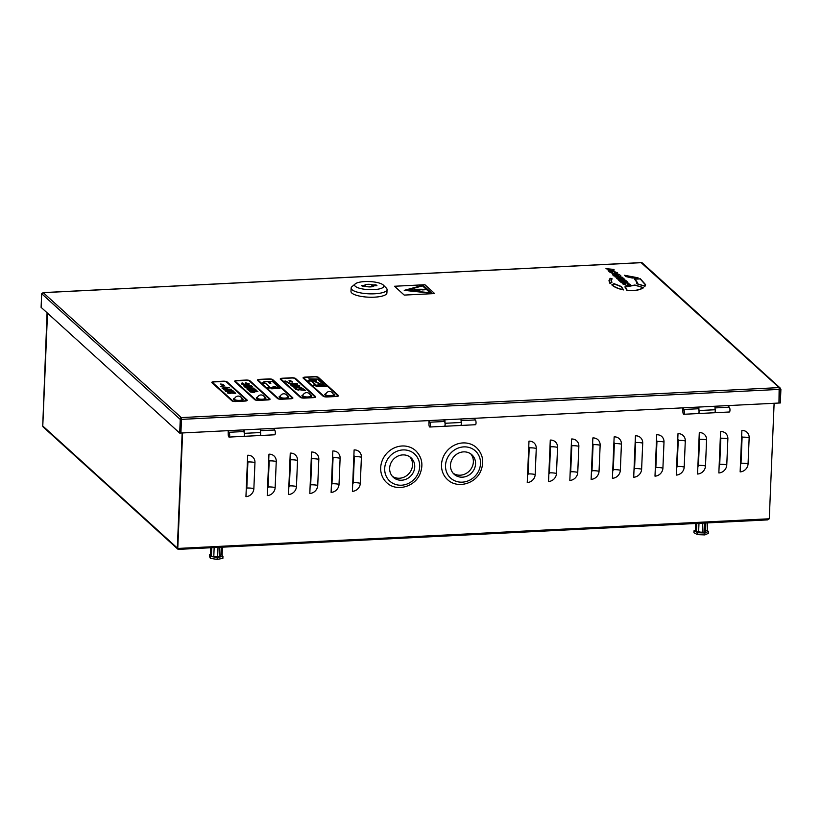 <?xml version="1.0" encoding="UTF-8"?>
<svg xmlns="http://www.w3.org/2000/svg" width="822" height="822" viewBox="0 0 822 822"><rect width="100%" height="100%" fill="white"/><g stroke="black" fill="none" stroke-linecap="round" stroke-linejoin="round"><path stroke-width="1.23" d="M431.55 292.961L430.995 293.156L431.519 292.889L423.474 285.604L422.128 285.47L404.249 290.351L430.584 293.146L404.249 290.351M326.005 393.707A4.788 1.325 2.4 0 0 324.741 394.539A4.788 1.325 2.4 0 0 330.989 396.07A4.788 1.325 2.4 0 0 334.318 394.94A4.788 1.325 2.4 0 0 333.136 394.005M303.195 394.858A4.788 1.325 2.4 0 0 301.931 395.69A4.788 1.325 2.4 0 0 308.178 397.211A4.788 1.325 2.4 0 0 311.517 396.091A4.788 1.325 2.4 0 0 310.326 395.156M280.384 395.999A4.788 1.325 2.4 0 0 279.12 396.831A4.788 1.325 2.4 0 0 285.378 398.351A4.788 1.325 2.4 0 0 288.707 397.232A4.788 1.325 2.4 0 0 287.525 396.296M257.574 397.139A4.788 1.325 2.4 0 0 256.32 397.971A4.788 1.325 2.4 0 0 262.567 399.502A4.788 1.325 2.4 0 0 265.896 398.372A4.788 1.325 2.4 0 0 264.715 397.437M234.763 398.28A4.788 1.325 2.4 0 0 233.51 399.122A4.788 1.325 2.4 0 0 239.757 400.643A4.788 1.325 2.4 0 0 243.086 399.523A4.788 1.325 2.4 0 0 241.904 398.588M698.515 408.74L698.258 408.75A2.394 0.73 87.1 0 1 698.258 408.75A2.394 0.73 87.1 0 1 698.474 408.842A2.394 0.73 87.1 0 1 698.515 408.894A8.59 2.61 87.1 0 1 698.484 407.075M698.875 407.054A7.316 2.219 -92.9 0 0 699.049 410.538A2.394 0.73 87.1 0 1 698.495 413.538A2.394 0.73 87.1 0 1 698.453 413.538M714.4 412.644A2.394 0.73 -92.9 0 0 714.616 412.736A2.394 0.73 -92.9 0 0 715.171 409.736A7.316 2.219 87.1 0 1 714.996 406.243M243.559 431.56A2.394 0.73 87.1 0 1 243.6 431.55A2.394 0.73 87.1 0 1 243.815 431.642A2.394 0.73 87.1 0 1 243.857 431.694A8.59 2.61 87.1 0 1 243.826 429.875M444.568 421.47L444.312 421.491A2.394 0.73 87.1 0 1 444.312 421.491A2.394 0.73 87.1 0 1 444.527 421.583A2.394 0.73 87.1 0 1 444.579 421.624A8.59 2.61 87.1 0 1 444.538 419.806M313.274 385.066L317.251 386.515L326.334 386.607L317.251 386.515L316.275 385.631L313.994 385.744L313.274 385.066L315.556 384.953L311.178 380.997L308.897 381.11L308.168 380.452L310.449 380.319L308.784 378.839L317.837 379.024L325.296 386.114M310.428 380.319L309.473 379.456M303.852 377.873A2.394 0.668 2.4 0 1 305.517 377.308L314.641 376.856A2.394 0.668 2.4 0 1 317.652 377.401L337.595 395.485L317.652 377.411A2.394 0.668 2.4 0 0 314.641 376.866L305.517 377.329A2.394 0.668 2.4 0 0 303.852 377.884A2.394 0.668 2.4 0 0 303.965 378.089L323.909 396.173A2.394 0.668 2.4 0 0 326.92 396.718L336.044 396.266A2.394 0.668 -177.6 0 0 337.708 395.701A2.394 0.668 -177.6 0 0 337.595 395.505A2.394 0.668 -177.6 0 1 337.708 395.701M292.108 384.573L289.262 383.689L285.419 381.028L290.289 383.299L297.266 383.658L297.749 384.11L293.608 384.85M299.825 386.001L297.43 386.648L301.571 387.47L300.811 388.22L301.715 387.727M297.677 389.145L305.661 390.481L296.968 389.464M296.968 389.443L297.677 389.135L296.968 389.443L298.766 390.111L295.53 389.217L301.592 388.991L298.139 387.378L295.129 387.799L296.619 388.426L293.865 387.861L297.389 387.028L291.995 386.165L293.762 385.323L291.05 385.302L290.556 384.86L292.129 384.562L288.769 383.227M297.369 387.028L293.32 386.617L291.995 386.155L292.221 385.61L291.995 386.165L292.221 385.61M293.731 385.333L290.556 384.84M289.272 383.247L284.751 381.12M292.745 382.086L290.31 381.737L289.046 380.596L290.32 380.524L292.745 382.066L290.31 381.727L290.176 380.976L290.31 381.737L290.176 380.976M294.841 378.562L314.785 396.646A2.394 0.668 -177.6 0 1 314.898 396.851A2.394 0.668 -177.6 0 1 313.233 397.406L304.109 397.869A2.394 0.668 2.4 0 1 301.099 397.314L281.155 379.23A2.394 0.668 2.4 0 1 281.042 379.014A2.394 0.668 2.4 0 1 282.706 378.459L291.831 378.007A2.394 0.668 2.4 0 1 294.841 378.541L294.841 378.562A2.394 0.668 2.4 0 0 291.831 378.007L282.706 378.469A2.394 0.668 2.4 0 0 281.042 379.024M263.852 381.727L272.216 381.305L279.994 388.364L271.63 388.806L270.664 387.922L268.383 388.035L267.653 387.368L269.935 387.244L265.557 383.288L263.276 383.401L262.547 382.744L264.828 382.61L263.852 381.727L264.807 382.61M258.242 380.154A2.394 0.668 2.4 0 1 259.906 379.6L269.03 379.137A2.394 0.668 2.4 0 1 272.041 379.692L291.974 397.776L272.031 379.702A2.394 0.668 2.4 0 0 269.02 379.158L259.906 379.61A2.394 0.668 2.4 0 0 258.242 380.165A2.394 0.668 2.4 0 0 258.355 380.37L278.288 398.465A2.394 0.668 2.4 0 0 281.299 399.009L290.423 398.557A2.394 0.668 -177.6 0 0 292.087 397.992A2.394 0.668 -177.6 0 0 291.974 397.797A2.394 0.668 -177.6 0 1 292.087 397.992M249.056 383.607C249.549 384.264 248.665 384.665 246.374 384.799L241.339 383.977L241.452 383.278L242.613 382.97L243.374 383.381L242.634 383.936L245.799 384.367L247.915 383.864L245.706 382.785L249.251 383.956M249.056 383.586C249.559 384.254 248.665 384.655 246.374 384.778L241.339 383.956L241.452 383.278L241.339 383.977L241.452 383.268M252.498 386.73L244.894 387.111L243.692 385.847L248.439 385.045L250.987 385.497L252.498 386.73M254.09 388.179L247.391 389.371L246.898 388.929L251.912 388.046L245.12 387.306L254.09 388.179M251.84 388.056L245.614 387.758M254.573 390.008L253.69 389.186L255.149 389.114L256.741 390.563L248.295 390.193L249.621 389.392L254.594 390.008L253.69 389.186M257.892 391.611L252.477 391.878L254.296 392.371L249.826 391.58L257.43 391.18L252.549 391.889M235.431 381.305A2.394 0.668 2.4 0 1 237.096 380.74L246.22 380.298A2.394 0.668 2.4 0 1 249.23 380.833L269.164 398.917L249.23 380.843A2.394 0.668 2.4 0 0 246.22 380.298L237.096 380.761A2.394 0.668 2.4 0 0 235.431 381.316A2.394 0.668 2.4 0 0 235.544 381.521L255.478 399.605A2.394 0.668 2.4 0 0 258.488 400.15L267.612 399.698A2.394 0.668 -177.6 0 0 269.277 399.132A2.394 0.668 -177.6 0 0 269.164 398.937A2.394 0.668 -177.6 0 1 269.277 399.132M229.317 387.542L222.618 388.734L222.125 388.282L227.139 387.409L220.347 386.669L229.328 387.522L222.618 388.734M227.067 387.419L220.347 386.659M223.06 384.367L224.314 385.497L223.05 385.58L220.625 384.028L223.06 384.367L223.183 385.148M224.314 385.497L221.878 385.158L220.625 384.018M221.878 385.169L221.755 384.388L221.878 385.169M231.403 389.443L231.27 389.196C231.434 389.772 230.407 390.07 228.208 390.111L224.899 390.049L223.574 389.597L223.79 389.053L231.27 389.196C231.434 389.782 230.407 390.09 228.197 390.121L224.899 390.06L223.574 389.587L223.8 389.042M233.294 391.159L231.681 391.745L231.033 391.323L231.876 390.974L229.492 391.046M229.492 391.036L226.708 391.231L228.197 391.837L225.444 391.293L225.588 390.779L229.965 390.296L233.15 390.902L231.681 391.745L231.033 391.313L231.876 390.953L230.345 390.738M228.197 391.837L225.444 391.282L225.588 390.758M235.709 393.317L227.262 392.937L228.588 392.156L233.561 392.762L232.657 391.96L234.116 391.878L235.709 393.317L228.537 392.895M230.335 393.543L227.262 392.947M212.621 382.446A2.394 0.668 2.4 0 1 214.285 381.881L223.409 381.429A2.394 0.668 2.4 0 1 226.42 381.973L246.353 400.067L226.42 381.994A2.394 0.668 2.4 0 0 223.409 381.439L214.285 381.901A2.394 0.668 2.4 0 0 212.621 382.456A2.394 0.668 2.4 0 0 212.734 382.662L232.667 400.746A2.394 0.668 2.4 0 0 235.678 401.3L244.802 400.838A2.394 0.668 -177.6 0 0 246.466 400.283A2.394 0.668 -177.6 0 0 246.353 400.078A2.394 0.668 -177.6 0 1 246.466 400.283M338.5 395.742L338.5 395.752A3.196 0.884 -177.6 0 0 338.356 395.454L318.412 377.36A3.196 0.884 2.4 0 0 314.405 376.63L305.281 377.093A3.196 0.884 2.4 0 0 303.061 377.843A3.196 0.884 2.4 0 0 303.061 377.853A3.196 0.884 2.4 0 0 303.205 378.141L323.149 396.225A3.196 0.884 2.4 0 0 327.156 396.954L336.28 396.502A3.196 0.884 -177.6 0 0 338.5 395.752A3.196 0.884 -177.6 0 1 338.5 395.752A3.196 0.884 -177.6 0 1 336.28 396.481L327.156 396.954M300.338 397.375A3.196 0.884 2.4 0 0 304.346 398.105L313.47 397.643L304.346 398.084A3.196 0.884 2.4 0 1 300.338 397.355L280.394 379.281A3.196 0.884 2.4 0 1 280.251 378.993L280.251 378.993A3.196 0.884 2.4 0 0 280.394 379.271L300.338 397.355M315.689 396.892L315.689 396.892A3.196 0.884 -177.6 0 1 313.47 397.643L313.47 397.643A3.196 0.884 -177.6 0 0 315.699 396.882L315.689 396.892A3.196 0.884 -177.6 0 0 315.545 396.594L295.601 378.51A3.196 0.884 2.4 0 0 291.594 377.781L282.47 378.233A3.196 0.884 2.4 0 0 280.251 378.983L280.251 378.993M277.528 398.516A3.196 0.884 2.4 0 0 281.545 399.245L290.669 398.793L281.545 399.235A3.196 0.884 2.4 0 1 277.528 398.506L257.594 380.432L277.528 398.506M257.44 380.134A3.196 0.884 2.4 0 0 257.44 380.144A3.196 0.884 2.4 0 0 257.594 380.432L257.594 380.432A3.196 0.884 2.4 0 1 257.44 380.124L257.44 380.144A3.196 0.884 2.4 0 1 259.66 379.374L268.784 378.921A3.196 0.884 2.4 0 1 272.801 379.651L292.735 397.735A3.196 0.884 -177.6 0 1 292.889 398.023A3.196 0.884 -177.6 0 1 290.669 398.773L290.669 398.793A3.196 0.884 -177.6 0 0 292.889 398.043A3.196 0.884 -177.6 0 1 292.889 398.043L292.889 398.023M254.717 399.656A3.196 0.884 2.4 0 0 258.735 400.386L267.859 399.934A3.196 0.884 -177.6 0 0 270.078 399.184A3.196 0.884 -177.6 0 1 270.078 399.184A3.196 0.884 -177.6 0 1 267.859 399.913L258.735 400.376A3.196 0.884 2.4 0 1 254.717 399.646L234.784 381.572L254.717 399.646M270.078 399.163L270.078 399.184A3.196 0.884 -177.6 0 0 269.924 398.886L249.991 380.792A3.196 0.884 2.4 0 0 245.973 380.062L236.849 380.524A3.196 0.884 2.4 0 0 234.63 381.274A3.196 0.884 2.4 0 0 234.63 381.285A3.196 0.884 2.4 0 0 234.784 381.572L234.784 381.572A3.196 0.884 2.4 0 1 234.63 381.274L234.63 381.285M247.268 400.314A3.196 0.884 -177.6 0 1 245.048 401.064A3.196 0.884 -177.6 0 0 247.268 400.324L247.268 400.324A3.196 0.884 -177.6 0 0 247.114 400.026L227.18 381.942A3.196 0.884 2.4 0 0 223.163 381.203L214.039 381.665A3.196 0.884 2.4 0 0 211.819 382.415L211.819 382.425A3.196 0.884 2.4 0 0 211.973 382.713L231.907 400.807A3.196 0.884 2.4 0 0 235.924 401.537L245.048 401.074L235.924 401.537M611.815 284.854L611.815 284.874C614.157 287.094 618.052 288.769 623.518 289.919L621.37 286.529L613.993 283.631L611.815 284.854C614.157 287.073 618.052 288.758 623.518 289.899L623.518 289.919M624.874 286.909L626.939 290.402C634.152 291.111 639.711 290.207 643.626 287.69L634.892 285.018L624.874 286.909L626.939 290.423C634.152 291.101 639.711 290.187 643.626 287.669M609.924 272.329L613.736 273.788C615.308 273.829 615.606 273.479 614.63 272.719L614.332 271.877L615.154 272.103L616.099 273.695L617.486 272.842L613.644 271.291L612.102 271.671L612.976 273.233L611.249 271.486L609.924 272.329L613.736 273.808C615.308 273.849 615.606 273.49 614.63 272.74L614.332 271.897L616.099 273.695L617.486 272.832L617.815 273.315M615.185 273.449L614.332 271.897M612.924 275.041L613.942 275.976L619.151 276.593C620.877 276.49 621.35 276.171 620.589 275.637L619.572 274.712L614.353 274.096C612.637 274.199 612.154 274.517 612.924 275.041L613.942 275.987L619.151 276.603C620.867 276.5 621.35 276.182 620.589 275.658M394.498 286.251L404.229 295.088L434.643 293.567L424.912 284.731L394.498 286.251L404.229 295.088L434.643 293.557M622.624 283.857L626.446 285.316C628.018 285.357 628.316 285.008 627.33 284.248L627.042 283.405L627.854 283.631L628.809 285.224L630.197 284.371L626.343 282.819L624.812 283.2L625.676 284.761L623.949 283.015L622.624 283.857L626.446 285.337C628.018 285.378 628.316 285.018 627.33 284.268L627.042 283.426L627.854 283.641L628.809 285.224M627.895 284.977L627.042 283.426M630.525 284.823L630.197 284.361L628.809 285.203M608.958 280.713L610.006 283.611L611.938 282.326L611.352 280.487L612.113 278.781L610.119 278.278L608.958 280.713L610.006 283.59L611.938 282.326M634.512 279.1L636.937 282.357L636.464 283.652L644.993 286.292L645.568 284.607L640.348 278.802L634.512 279.1L636.937 282.347M632.272 278.021L638.057 277.795L624.443 275.257L625.871 276.562L632.272 278.021L638.057 277.795M621.411 282.706L627.916 282.378L625.604 280.261L624.042 280.343L625.706 281.864L624.679 281.915L623.127 280.508L621.781 280.569L623.312 281.977L622.285 282.028L620.651 280.549L619.141 280.621L621.411 282.706L627.926 282.357M615.123 276.973L620.97 277.702L616.716 278.422L617.312 278.977L622.624 279.203L618.288 279.85L618.915 280.436L624.741 279.49L624.011 278.812L619.223 278.586L623.035 277.939L622.305 277.261L615.123 276.973L620.918 277.713M616.716 278.422L622.573 279.213M619.274 278.586L623.035 277.939M608.136 270.633L608.907 271.332L614.26 269.976L613.623 269.39L605.958 268.671L610.068 269.883L608.136 270.633L608.907 271.352L614.26 269.965M444.938 419.785A7.316 2.219 -92.9 0 0 445.113 423.279A2.394 0.73 87.1 0 1 444.558 426.279A2.394 0.73 87.1 0 1 444.517 426.269L429.803 427.019A2.394 0.73 -92.9 0 0 430.42 424.933A2.394 0.73 -92.9 0 0 429.783 422.323A2.394 0.73 -92.9 0 0 429.567 422.231A2.394 0.73 -92.9 0 0 429.331 422.385A25.328 7.675 -92.9 0 1 429.361 420.566M460.454 425.375A2.394 0.73 -92.9 0 0 460.669 425.467A2.394 0.73 -92.9 0 0 461.234 422.467A7.316 2.219 87.1 0 1 461.06 418.973M259.742 435.434A2.394 0.73 -92.9 0 0 259.958 435.526A2.394 0.73 -92.9 0 0 260.512 432.536A7.316 2.219 87.1 0 1 260.338 429.043M244.216 429.855A7.316 2.219 -92.9 0 0 244.391 433.338A2.394 0.73 87.1 0 1 243.836 436.338A2.394 0.73 87.1 0 1 243.795 436.338L229.081 437.078A2.394 0.73 -92.9 0 0 229.698 435.002A2.394 0.73 -92.9 0 0 229.061 432.382A2.394 0.73 -92.9 0 0 228.845 432.29A2.394 0.73 -92.9 0 0 228.608 432.444A25.328 7.675 -92.9 0 1 228.639 430.636M780.057 387.922L642.342 262.978A1.439 1.315 132.2 0 0 641.437 262.67L43.535 292.653A1.439 1.315 132.2 0 0 42.107 294.101L179.823 419.035A1.439 1.315 -47.8 0 1 181.251 417.586L779.153 387.604A1.439 1.315 -47.8 0 1 780.458 388.919L779.533 388.97M41.675 293.701L41.1 307.346L179.689 433.091L180.912 433.03L181.477 419.374L179.823 419.035L181.2 418.819L181.251 417.586L180.912 432.886M779.533 389.248L780.9 389.32L780.458 388.919M179.689 433.091L180.265 419.436M779.688 389.381L778.968 402.893M780.9 389.32L780.325 402.965L779.112 403.027M641.181 262.68L779.153 387.604L778.958 403.037L181.056 433.019M181.251 417.586L43.258 292.694M430.04 292.724L422.518 285.902L430.05 292.724L405.965 290.33L422.518 285.892L405.986 290.33M419.826 290.659L411.349 290.423L410.661 289.796L417.381 290.258L414.884 289.293L422.303 289.252L425.364 289.714L417.288 289.796L419.826 290.669L411.349 290.423L410.661 289.806M417.309 289.796L422.611 289.704M422.529 289.919L425.364 289.724M414.884 289.293L417.36 290.258M624.812 283.21L625.491 284.042M618.812 275.627L617.877 276.038L618.812 275.627L616.336 274.62L614.733 275.093L615.473 275.76L618.812 275.627L616.336 274.64L614.733 275.093L615.627 274.671M612.102 271.671L612.791 272.514M611.352 280.487L612.113 278.781M610.088 283.23L611.578 282.285L611.003 280.477L611.722 278.802L610.325 278.442L609.308 280.744L610.088 283.23M611.568 282.295L611.003 280.487M611.722 278.822L610.325 278.463L609.308 280.744M643.225 287.679L635.016 285.183L625.265 287.012L627.237 290.341C634.06 290.978 639.393 290.094 643.225 287.679L635.016 285.203L625.265 287.032M636.464 283.652L644.993 286.282L645.568 284.618M645.208 284.607L640.174 278.925L634.985 279.172L637.286 282.367L636.845 283.631L644.767 286.066L645.208 284.597L640.184 278.905L634.985 279.182M637.286 282.378L636.855 283.631M612.184 284.874C614.414 286.96 618.021 288.563 623.004 289.683L621.052 286.58L613.942 283.867L612.184 284.874L613.942 283.878L621.042 286.59L623.004 289.693M624.443 275.257L625.871 276.541L632.272 278M632.385 277.887L637.399 277.682L624.915 275.37L626.148 276.48L632.385 277.887M637.399 277.702L624.915 275.38M624.042 280.343L625.717 281.864M621.781 280.569L623.333 281.977M619.141 280.621L621.411 282.686M618.288 279.85L618.915 280.415L624.741 279.48M605.958 268.671L610.088 269.863M211.819 382.415L211.819 382.425A3.196 0.884 2.4 0 0 211.973 382.703L231.907 400.787A3.196 0.884 2.4 0 0 235.924 401.516M229.246 392.567L228.537 392.875M233.561 392.762L232.657 391.95M227.283 390.964L229.78 391.2M231.033 391.313L231.876 390.953M230.047 389.351L224.796 389.433M290.176 380.956L290.31 381.737L289.046 380.586M326.334 386.597L325.615 386.093M310.058 379.415L308.784 378.819M315.556 384.953L311.178 380.987L308.897 381.11L308.168 380.432M325.019 385.97L311.117 379.497L317.528 379.189L324.988 385.97L317.528 379.178L311.117 379.497M324.187 386.011L321.042 385.251M313.891 385.189L316.151 385.076L314.312 385.58L316.593 385.456L317.559 386.34L324.217 386.011L322.399 385.169L320.385 385.878L317.806 385.415L319.357 384.932L318.731 384.377L321.649 384.819L310.326 379.538L321.618 384.819M316.151 385.066L311.487 380.833L308.764 380.545L311.045 380.452L310.079 379.548M308.784 380.565L311.045 380.452M319.357 384.932L318.731 384.367M321.649 385.806L317.405 385.025M315.288 379.795L316.521 380.905L315.001 380.987L313.768 379.867L315.288 379.795M313.768 379.867L315.001 380.997L316.521 380.905M300.297 387.522L298.838 387.306M298.427 385.826L295.365 385.672M292.766 384.46L291.296 383.771L295.56 383.977L292.766 384.46M295.488 383.987L291.327 383.792M295.786 386.268L293.218 386.001M296.619 388.416L293.865 387.85L294.019 387.326M295.715 387.532L298.211 387.779M298.139 387.368L301.592 388.991M298.766 390.09L295.684 389.505M305.661 390.471L302.547 388.446L300.811 388.21L301.571 387.47M297.749 384.09L293.577 384.84L299.701 385.765L297.43 386.628M268.167 382.168L269.667 382.096L270.89 383.196L269.38 383.268L268.157 382.158L269.678 382.076L270.9 383.196M271.805 387.326L274.373 386.607L277.343 387.429M273.11 386.648L277.353 387.429L274.764 388.148L272.195 387.686L273.736 387.234M275.411 387.522L276.028 388.087M269.935 387.244L265.557 383.268L263.276 383.401L262.547 382.723M279.994 388.364L271.63 388.806L270.664 387.902L268.383 388.035L267.653 387.357M294.841 378.541L314.785 396.636A2.394 0.668 -177.6 0 1 314.898 396.851M303.061 377.843L303.061 377.853A3.196 0.884 2.4 0 0 303.205 378.12L323.149 396.214A3.196 0.884 2.4 0 0 327.156 396.944M254.296 392.351L252.837 392.443M252.837 392.423L250.196 391.919M251.368 390.769L248.295 390.173M250.278 389.813L251.255 389.864M256.741 390.563L251.255 389.854M254.101 388.159L246.898 388.909M252.498 386.71L244.894 387.111L243.692 385.837M245.11 385.939L245.696 386.607L250.761 386.35L247.145 385.508L245.12 386.021L247.145 385.508M250.761 386.35L247.145 385.487M247.802 383.668L245.686 383.237M243.374 383.381L242.634 383.925L243.374 383.381M715.078 408.873A2.394 0.73 87.1 0 1 715.274 411.37A2.394 0.73 87.1 0 1 714.688 412.726A2.394 0.73 87.1 0 1 714.647 412.726L698.495 413.538M729.145 411.904A2.394 0.73 -92.9 0 0 729.361 411.997A2.394 0.73 -92.9 0 0 729.977 409.911A2.394 0.73 -92.9 0 0 729.34 407.301A2.394 0.73 -92.9 0 0 729.124 407.209A2.394 0.73 -92.9 0 0 728.919 407.322M682.897 407.856A26.602 8.066 -92.9 0 0 682.887 411.688A2.394 0.73 -92.9 0 0 683.534 414.185A2.394 0.73 -92.9 0 0 683.75 414.278A2.394 0.73 -92.9 0 0 684.366 412.202A2.394 0.73 -92.9 0 0 683.719 409.582A2.394 0.73 -92.9 0 0 683.503 409.49A2.394 0.73 -92.9 0 0 683.267 409.644A25.328 7.675 -92.9 0 1 683.298 407.835M698.207 413.456A2.394 0.73 -92.9 0 0 698.423 413.548A2.394 0.73 -92.9 0 0 699.039 411.462A2.394 0.73 -92.9 0 0 698.392 408.853A2.394 0.73 -92.9 0 0 698.176 408.76A2.394 0.73 -92.9 0 0 697.97 408.873M274.486 434.694A2.394 0.73 -92.9 0 0 274.702 434.787A2.394 0.73 -92.9 0 0 275.319 432.711A2.394 0.73 -92.9 0 0 274.682 430.101A2.394 0.73 -92.9 0 0 274.466 430.009A2.394 0.73 -92.9 0 0 274.26 430.122M274.702 434.787L260.029 435.526A2.394 0.73 -92.9 0 0 260.029 435.526A2.394 0.73 -92.9 0 0 260.615 434.17A2.394 0.73 -92.9 0 0 260.42 431.673M228.239 430.656A26.602 8.066 -92.9 0 0 228.228 434.489A2.394 0.73 -92.9 0 0 228.865 436.985A2.394 0.73 -92.9 0 0 229.081 437.078M243.312 431.673A2.394 0.73 87.1 0 1 243.518 431.56A2.394 0.73 87.1 0 1 243.733 431.653A2.394 0.73 87.1 0 1 244.37 434.263A2.394 0.73 87.1 0 1 243.764 436.338M475.208 424.635A2.394 0.73 -92.9 0 0 475.424 424.727A2.394 0.73 -92.9 0 0 476.041 422.652A2.394 0.73 -92.9 0 0 475.404 420.032A2.394 0.73 -92.9 0 0 475.188 419.939A2.394 0.73 -92.9 0 0 474.972 420.052M475.424 424.727L460.752 425.457A2.394 0.73 -92.9 0 0 460.752 425.457A2.394 0.73 -92.9 0 0 461.337 424.111A2.394 0.73 -92.9 0 0 461.142 421.604M428.961 420.587A26.602 8.066 -92.9 0 0 428.95 424.429A2.394 0.73 -92.9 0 0 429.587 426.916A2.394 0.73 -92.9 0 0 429.803 427.019M444.034 421.604A2.394 0.73 87.1 0 1 444.24 421.491A2.394 0.73 87.1 0 1 444.455 421.583A2.394 0.73 87.1 0 1 445.092 424.203A2.394 0.73 87.1 0 1 444.476 426.279M182.207 432.958L177.768 548.449L182.607 432.937M569.831 480.428L571.567 439.01A7.984 7.285 -47.8 0 1 578.852 446.305L577.753 472.373A7.984 7.285 -47.8 0 1 569.831 480.428M352.391 491.33L354.118 449.922A7.984 7.285 -47.8 0 1 361.403 457.207L360.313 483.274A7.984 7.285 -47.8 0 1 352.391 491.33M267.232 495.594L268.969 454.186A7.984 7.285 -47.8 0 1 276.254 461.471L275.154 487.549A7.984 7.285 -47.8 0 1 267.232 495.594M288.522 494.525L290.258 453.117A7.984 7.285 -47.8 0 1 297.543 460.402L296.444 486.48A7.984 7.285 -47.8 0 1 288.522 494.525M591.121 479.36L592.857 437.941A7.984 7.285 -47.8 0 1 600.142 445.236L599.043 471.304A7.984 7.285 -47.8 0 1 591.121 479.36M633.7 477.222L635.437 435.814A7.984 7.285 -47.8 0 1 642.712 443.099L641.622 469.167A7.984 7.285 -47.8 0 1 633.7 477.222M676.27 475.085L678.006 433.677A7.984 7.285 -47.8 0 1 685.291 440.962L684.202 467.04A7.984 7.285 -47.8 0 1 676.27 475.085M718.849 472.948L720.586 431.54A7.984 7.285 -47.8 0 1 727.871 438.825L726.771 464.903A7.984 7.285 -47.8 0 1 718.849 472.948M774.119 403.283L769.279 518.785L177.768 548.449M740.139 471.879L741.876 430.471A7.984 7.285 -47.8 0 1 749.161 437.756L748.061 463.834A7.984 7.285 -47.8 0 1 740.139 471.879M697.559 474.017L699.296 432.608A7.984 7.285 -47.8 0 1 706.581 439.893L705.492 465.971A7.984 7.285 -47.8 0 1 697.559 474.017M654.99 476.154L656.727 434.746A7.984 7.285 -47.8 0 1 664.001 442.031L662.912 468.108A7.984 7.285 -47.8 0 1 654.99 476.154M612.411 478.291L614.147 436.883A7.984 7.285 -47.8 0 1 621.422 444.168L620.333 470.235A7.984 7.285 -47.8 0 1 612.411 478.291M309.812 493.467L311.548 452.049A7.984 7.285 -47.8 0 1 318.823 459.344L317.734 485.412A7.984 7.285 -47.8 0 1 309.812 493.467M527.251 482.555L528.988 441.147A7.984 7.285 -47.8 0 1 536.273 448.432L535.184 474.51A7.984 7.285 -47.8 0 1 527.251 482.555M331.102 492.399L332.838 450.98A7.984 7.285 -47.8 0 1 340.113 458.275L339.024 484.343A7.984 7.285 -47.8 0 1 331.102 492.399M548.541 481.497L550.278 440.078A7.984 7.285 -47.8 0 1 557.563 447.363L556.473 473.441A7.984 7.285 -47.8 0 1 548.541 481.497M245.942 496.663L247.679 455.254A7.984 7.285 -47.8 0 1 254.964 462.539L253.864 488.617A7.984 7.285 -47.8 0 1 245.942 496.663M42.775 425.93L47.45 313.12M42.723 425.93L47.07 312.761M444.003 421.501A25.328 7.675 87.1 0 1 444.034 419.826M474.972 418.275A25.328 7.675 -92.9 0 0 474.941 419.95M243.281 431.571A25.328 7.675 87.1 0 1 243.312 429.896M274.26 428.344A25.328 7.675 -92.9 0 0 274.229 430.019M47.501 313.161L42.775 425.981A1.439 1.315 -47.8 0 0 43.176 426.978L177.727 549.045A1.439 1.315 132.2 0 0 178.641 549.363L767.543 519.894L767.912 518.857M177.727 549.045A1.439 1.315 132.2 0 1 177.326 548.048L182.155 432.958M179.134 548.377L178.775 549.415M178.682 548.408L178.641 549.363M767.697 519.802A1.439 1.315 132.2 0 0 768.765 518.816M697.97 407.096A25.328 7.675 -92.9 0 0 697.94 408.77M728.919 405.544A25.328 7.675 -92.9 0 0 728.888 407.219M264.941 398.341A3.833 1.058 2.4 0 0 264.931 398.28A3.894 3.894 0 0 0 257.286 397.961A3.833 1.058 2.4 0 0 257.276 398.012A3.833 1.058 2.4 0 0 257.461 398.362A3.833 1.058 2.4 0 0 261.673 399.245A3.833 1.058 2.4 0 0 264.941 398.341L265.023 398.814M373.188 286.426A6.186 5.641 132.2 0 0 373.856 285.84L376.938 285.686L375.962 284.802L372.88 284.967A4.634 1.284 2.4 0 0 367.814 284.33A4.634 1.284 2.4 0 0 364.608 285.378L361.516 285.532L362.492 286.416L365.574 286.262A4.634 1.284 2.4 0 0 370.64 286.888A4.634 1.284 2.4 0 0 373.671 286.148A4.634 1.284 2.4 0 0 373.856 285.84M386.196 287.977A17.971 4.983 -177.6 0 1 386.35 288.111A17.971 4.983 -177.6 0 1 387.049 289.58A17.971 4.983 -177.6 0 1 371.76 293.865A17.971 4.983 -177.6 0 1 351.991 289.693A17.971 4.983 -177.6 0 1 351.138 288.08A17.971 4.983 -177.6 0 1 351.96 286.673L355.289 283.857A14.621 4.059 -177.6 0 1 369.191 281.556A14.621 4.059 -177.6 0 1 383.144 284.915A14.621 4.059 -177.6 0 1 383.268 285.029A14.621 4.059 -177.6 0 1 373.476 289.652A14.621 4.059 -177.6 0 1 355.32 286.313A14.621 4.059 -177.6 0 1 355.289 283.857M387.049 289.58L386.915 292.961A17.971 4.983 -177.6 0 1 371.616 297.245A17.971 4.983 -177.6 0 1 351.847 293.064A17.971 4.983 -177.6 0 1 350.994 291.45L351.138 288.08M366.314 286.498A6.186 5.641 -47.8 0 1 364.608 285.378M372.88 284.967A6.186 5.641 -47.8 0 1 368.811 286.878M362.317 286.262L364.3 286.323M372.582 286.631L372.613 285.737L375.931 285.573L375.962 284.802M373.291 286.354L372.613 285.737M234.476 399.102A3.833 1.058 2.4 0 0 234.465 399.163A3.833 1.058 2.4 0 0 234.65 399.502A3.833 1.058 2.4 0 0 238.863 400.396A3.833 1.058 2.4 0 0 242.13 399.482A3.833 1.058 2.4 0 0 242.12 399.42A3.894 3.894 0 0 0 234.476 399.102M409.89 456.888A13.183 12.022 -47.8 0 1 411.39 469.835A13.183 12.022 -47.8 0 1 392.31 476.267M390.799 463.32A13.183 12.022 -47.8 0 1 411.051 457.803A13.183 12.022 -47.8 0 1 413.579 471.818A13.183 12.022 -47.8 0 1 393.337 477.335A13.183 12.022 -47.8 0 1 390.799 463.32M386.72 482.658A21.567 19.666 -47.8 0 1 382.579 459.734A21.567 19.666 -47.8 0 1 415.706 450.713C422.076 457.207 423.515 464.933 420.021 473.904C414.791 487.025 396.327 492.07 386.72 482.658M470.708 453.836A13.183 12.022 -47.8 0 1 472.218 466.783A13.183 12.022 -47.8 0 1 453.128 473.215M451.627 460.269A13.183 12.022 -47.8 0 1 471.869 454.761A13.183 12.022 -47.8 0 1 474.407 468.766A13.183 12.022 -47.8 0 1 454.155 474.284A13.183 12.022 -47.8 0 1 451.627 460.269M447.548 479.616A21.567 19.666 -47.8 0 1 443.397 456.683A21.567 19.666 -47.8 0 1 476.534 447.661C482.904 454.155 484.343 461.882 480.839 470.852C475.619 483.973 457.145 489.018 447.548 479.616M280.086 396.81A3.833 1.058 2.4 0 0 280.086 396.872A3.833 1.058 2.4 0 0 280.261 397.211A3.833 1.058 2.4 0 0 284.484 398.105A3.833 1.058 2.4 0 0 287.741 397.19A3.833 1.058 2.4 0 0 287.741 397.139A3.894 3.894 0 0 0 280.086 396.81M302.897 395.67A3.833 1.058 2.4 0 0 302.897 395.731A3.833 1.058 2.4 0 0 303.071 396.07A3.833 1.058 2.4 0 0 307.294 396.964A3.833 1.058 2.4 0 0 310.552 396.05A3.833 1.058 2.4 0 0 310.552 395.988A3.894 3.894 0 0 0 302.897 395.67M325.707 394.529A3.833 1.058 2.4 0 0 325.697 394.581A3.833 1.058 2.4 0 0 325.882 394.93A3.833 1.058 2.4 0 0 330.105 395.824A3.833 1.058 2.4 0 0 333.362 394.909A3.833 1.058 2.4 0 0 333.362 394.848A3.894 3.894 0 0 0 325.707 394.529M217.1 559.392L222.875 558.385L222.947 556.463L217.183 557.47L217.1 559.392L210.37 558.354L209.405 556.319L209.487 554.398L210.391 554.244M222.443 547.226L222.125 554.706L222.947 556.463M217.183 557.47L211.388 556.586L211.757 547.76M210.812 547.812L210.37 558.354M210.668 547.822L210.319 556.155L209.487 554.398M220.913 554.912L222.125 554.706M211.388 556.586L213.802 556.165A3.833 1.058 -177.6 0 0 217.645 556.473L220.841 556.802L221.241 547.288M213.802 556.165L214.152 547.647M217.645 556.473L218.025 547.452M219.197 557.09L219.597 547.37M704.351 523.069L703.93 532.954L697.662 532.718L694.015 530.827L693.932 532.748L697.58 534.639L704.865 534.917L708.492 533.303L708.574 531.382L705.451 532.769L705.862 522.987M707.197 530.673L708.574 531.382M705.368 523.018L704.865 534.917M697.662 532.718L697.58 534.639M694.015 530.827L695.443 530.19M705.533 530.92L707.197 530.714L707.526 522.905M702.779 523.141L702.409 532.173L703.93 532.954M702.409 532.173A3.833 1.058 -177.6 0 1 698.618 531.762L695.381 531.495L695.72 523.501M698.977 523.337L698.618 531.762M696.789 523.439L696.429 532.039M699.049 410.538L715.171 409.736M461.234 422.467L445.113 423.279M260.512 432.536L244.391 433.338M779.533 389.381L181.631 419.364M177.326 548.048L42.775 425.981M741.639 436.061A1.593 1.459 -47.8 0 1 742.102 437.181A7.984 2.219 -177.6 0 1 749.161 437.756M742.102 437.181L741.012 463.259A7.984 2.219 -177.6 0 1 748.061 463.834M741.012 463.259A1.593 1.459 -47.8 0 1 740.447 464.43M720.349 437.129A1.593 1.459 -47.8 0 1 720.812 438.249A7.984 2.219 -177.6 0 1 727.871 438.825M720.812 438.249L719.723 464.327A7.984 2.219 -177.6 0 1 726.771 464.903M719.723 464.327A1.593 1.459 -47.8 0 1 719.168 465.499M699.06 438.198A1.593 1.459 -47.8 0 1 699.522 439.318A7.984 2.219 -177.6 0 1 706.581 439.893M699.522 439.318L698.433 465.396A7.984 2.219 -177.6 0 1 705.492 465.971M698.433 465.396A1.593 1.459 -47.8 0 1 697.878 466.567M677.78 439.267A1.593 1.459 -47.8 0 1 678.232 440.387A7.984 2.219 -177.6 0 1 685.291 440.962M678.232 440.387L677.143 466.464A7.984 2.219 -177.6 0 1 684.202 467.04M677.143 466.464A1.593 1.459 -47.8 0 1 676.588 467.626M656.49 440.335A1.593 1.459 -47.8 0 1 656.953 441.455A7.984 2.219 -177.6 0 1 664.001 442.031M656.953 441.455L655.853 467.523A7.984 2.219 -177.6 0 1 662.912 468.108M655.853 467.523A1.593 1.459 -47.8 0 1 655.298 468.694M635.201 441.404A1.593 1.459 -47.8 0 1 635.663 442.524A7.984 2.219 -177.6 0 1 642.712 443.099M635.663 442.524L634.563 468.591A7.984 2.219 -177.6 0 1 641.622 469.167M634.563 468.591A1.593 1.459 -47.8 0 1 634.009 469.763M613.911 442.472A1.593 1.459 -47.8 0 1 614.373 443.592A7.984 2.219 -177.6 0 1 621.422 444.168M614.373 443.592L613.284 469.66A7.984 2.219 -177.6 0 1 620.333 470.235M613.284 469.66A1.593 1.459 -47.8 0 1 612.719 470.831M592.621 443.541A1.593 1.459 -47.8 0 1 593.083 444.651A7.984 2.219 -177.6 0 1 600.142 445.236M593.083 444.651L591.994 470.729A7.984 2.219 -177.6 0 1 599.043 471.304M591.994 470.729A1.593 1.459 -47.8 0 1 591.429 471.9M311.312 457.638A1.593 1.459 -47.8 0 1 311.774 458.758A7.984 2.219 -177.6 0 1 318.823 459.344M311.774 458.758L310.675 484.836A7.984 2.219 -177.6 0 1 317.734 485.412M310.675 484.836A1.593 1.459 -47.8 0 1 310.12 486.008M290.022 458.707A1.593 1.459 -47.8 0 1 290.485 459.827A7.984 2.219 -177.6 0 1 297.543 460.402M290.485 459.827L289.395 485.905A7.984 2.219 -177.6 0 1 296.444 486.48M289.395 485.905A1.593 1.459 -47.8 0 1 288.83 487.076M528.762 446.736A1.593 1.459 -47.8 0 1 529.214 447.856A7.984 2.219 -177.6 0 1 536.273 448.432M529.214 447.856L528.125 473.934A7.984 2.219 -177.6 0 1 535.184 474.51M528.125 473.934A1.593 1.459 -47.8 0 1 527.57 475.106M268.732 459.775A1.593 1.459 -47.8 0 1 269.195 460.895A7.984 2.219 -177.6 0 1 276.254 461.471M269.195 460.895L268.106 486.973A7.984 2.219 -177.6 0 1 275.154 487.549M268.106 486.973A1.593 1.459 -47.8 0 1 267.54 488.145M332.602 456.58A1.593 1.459 -47.8 0 1 333.064 457.69A7.984 2.219 -177.6 0 1 340.113 458.275M333.064 457.69L331.965 483.768A7.984 2.219 -177.6 0 1 339.024 484.343M331.965 483.768A1.593 1.459 -47.8 0 1 331.41 484.939M353.892 455.511A1.593 1.459 -47.8 0 1 354.354 456.631A7.984 2.219 -177.6 0 1 361.403 457.207M354.354 456.631L353.255 482.699A7.984 2.219 -177.6 0 1 360.313 483.274M353.255 482.699A1.593 1.459 -47.8 0 1 352.7 483.87M550.041 445.668A1.593 1.459 -47.8 0 1 550.504 446.788A7.984 2.219 -177.6 0 1 557.563 447.363M550.504 446.788L549.415 472.866A7.984 2.219 -177.6 0 1 556.473 473.441M549.415 472.866A1.593 1.459 -47.8 0 1 548.86 474.037M571.331 444.599A1.593 1.459 -47.8 0 1 571.793 445.719A7.984 2.219 -177.6 0 1 578.852 446.305M571.793 445.719L570.704 471.797A7.984 2.219 -177.6 0 1 577.753 472.373M570.704 471.797A1.593 1.459 -47.8 0 1 570.149 472.969M247.443 460.844A1.593 1.459 -47.8 0 1 247.905 461.964A7.984 2.219 -177.6 0 1 254.964 462.539M247.905 461.964L246.816 488.042A7.984 2.219 -177.6 0 1 253.864 488.617M246.816 488.042A1.593 1.459 -47.8 0 1 246.261 489.213M418.069 473.493A18.372 16.748 -47.8 0 1 394.827 484.209A18.372 16.748 -47.8 0 1 386.309 461.645A18.372 16.748 -47.8 0 1 409.551 450.929A18.372 16.748 -47.8 0 1 418.069 473.493M478.897 470.441A18.372 16.748 -47.8 0 1 455.655 481.158A18.372 16.748 -47.8 0 1 447.137 458.594A18.372 16.748 -47.8 0 1 470.379 447.887A18.372 16.748 -47.8 0 1 478.897 470.441M460.669 425.467L444.558 426.279M259.958 435.526L243.836 436.338M43.402 292.591L641.304 262.608M714.688 412.726L729.361 411.997M715.017 407.918L729.124 407.209M683.75 414.278L698.423 413.548M683.503 409.49L698.176 408.76M444.24 421.491L429.567 422.231M475.188 419.939L461.08 420.648M243.518 431.56L228.845 432.29M274.466 430.009L260.358 430.707M383.268 285.029L386.35 288.111M234.465 399.163L234.434 399.954M242.13 399.482L242.089 400.273M257.276 398.012L257.245 398.814M280.086 396.872L280.045 397.663M287.741 397.19L287.71 397.992M302.897 395.731L302.856 396.523M310.552 396.05L310.521 396.841M325.697 394.581L325.666 395.382M333.362 394.909L333.331 395.701"/></g></svg>
